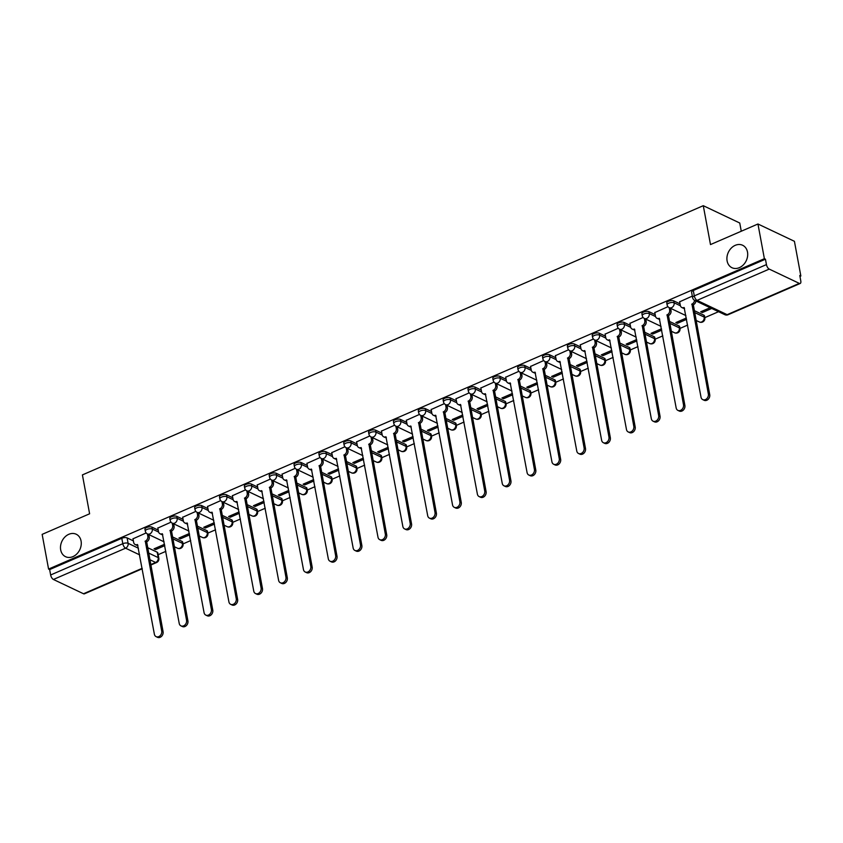 <?xml version="1.0" encoding="UTF-8"?>
<svg xmlns="http://www.w3.org/2000/svg" width="843" height="843" viewBox="0 0 843 843"><rect width="100%" height="100%" fill="white"/><g stroke="black" fill="none" stroke-linecap="round" stroke-linejoin="round"><path stroke-width="1.26" d="M81.076 541.037A12.434 9.884 115.4 0 1 76.892 553.872A12.434 9.884 115.4 0 1 65.543 556.686A12.434 9.884 115.4 0 1 60.685 549.878A12.434 9.884 115.4 0 1 64.869 537.044A12.434 9.884 115.4 0 1 76.207 534.23A12.434 9.884 115.4 0 1 81.076 541.037M747.499 252.078A12.434 9.884 115.4 0 1 743.315 264.913A12.434 9.884 115.4 0 1 731.977 267.726A12.434 9.884 115.4 0 1 727.109 260.919A12.434 9.884 115.4 0 1 731.292 248.074A12.434 9.884 115.4 0 1 742.641 245.271A12.434 9.884 115.4 0 1 747.499 252.078M158.221 530.11L151.961 527.138A3.888 1.581 169.5 0 0 146.65 527.507A3.888 1.581 169.5 0 0 144.954 529.225L145.312 531.143A3.888 1.581 -10.5 0 1 146.998 529.425A3.888 1.581 -10.5 0 1 152.309 529.056L158.61 532.049M183.068 519.341L176.809 516.369A3.888 1.581 169.5 0 0 171.498 516.738A3.888 1.581 169.5 0 0 169.801 518.456L170.16 520.373A3.888 1.581 -10.5 0 1 171.846 518.656A3.888 1.581 -10.5 0 1 177.156 518.287L183.458 521.269M207.915 508.571L201.656 505.589A3.888 1.581 169.5 0 0 196.345 505.958A3.888 1.581 169.5 0 0 194.649 507.676L195.007 509.594A3.888 1.581 -10.5 0 1 196.693 507.876A3.888 1.581 -10.5 0 1 202.004 507.507L208.305 510.5M232.773 497.791L226.504 494.82A3.888 1.581 169.5 0 0 221.193 495.189A3.888 1.581 169.5 0 0 219.496 496.906L219.854 498.824A3.888 1.581 -10.5 0 1 221.54 497.107A3.888 1.581 -10.5 0 1 226.851 496.738L233.153 499.72M257.621 487.022L251.351 484.04A3.888 1.581 169.5 0 0 246.04 484.409A3.888 1.581 169.5 0 0 244.344 486.126L244.702 488.044A3.888 1.581 -10.5 0 1 246.388 486.327A3.888 1.581 -10.5 0 1 251.699 485.958L258 488.951M282.468 476.242L276.198 473.271A3.888 1.581 169.5 0 0 270.888 473.64A3.888 1.581 169.5 0 0 269.191 475.357L269.549 477.275A3.888 1.581 -10.5 0 1 271.235 475.557A3.888 1.581 -10.5 0 1 276.546 475.189L282.848 478.171M307.316 465.473L301.046 462.491A3.888 1.581 169.5 0 0 295.735 462.87A3.888 1.581 169.5 0 0 294.038 464.588L294.397 466.506A3.888 1.581 -10.5 0 1 296.083 464.788A3.888 1.581 -10.5 0 1 301.394 464.409L307.695 467.401M332.163 454.693L325.893 451.722A3.888 1.581 169.5 0 0 320.582 452.09A3.888 1.581 169.5 0 0 318.886 453.808L319.244 455.726A3.888 1.581 -10.5 0 1 320.93 454.008A3.888 1.581 -10.5 0 1 326.241 453.639L332.542 456.632M357.01 443.924L350.741 440.942A3.888 1.581 169.5 0 0 345.43 441.321A3.888 1.581 169.5 0 0 343.733 443.039L344.092 444.956A3.888 1.581 -10.5 0 1 345.778 443.239A3.888 1.581 -10.5 0 1 351.099 442.86L357.39 445.852M381.858 433.144L375.588 430.172A3.888 1.581 169.5 0 0 370.277 430.541A3.888 1.581 169.5 0 0 368.581 432.259L368.939 434.177A3.888 1.581 -10.5 0 1 370.625 432.459A3.888 1.581 -10.5 0 1 375.946 432.09L382.237 435.083M406.705 422.375L400.436 419.403A3.888 1.581 169.5 0 0 395.125 419.772A3.888 1.581 169.5 0 0 393.428 421.489L393.786 423.407A3.888 1.581 -10.5 0 1 395.472 421.69A3.888 1.581 -10.5 0 1 400.794 421.321L407.085 424.303M431.553 411.605L425.283 408.623A3.888 1.581 169.5 0 0 419.972 408.992A3.888 1.581 169.5 0 0 418.276 410.71L418.634 412.627A3.888 1.581 -10.5 0 1 420.32 410.91A3.888 1.581 -10.5 0 1 425.641 410.541L431.932 413.534M456.4 400.825L450.13 397.854A3.888 1.581 169.5 0 0 444.819 398.223A3.888 1.581 169.5 0 0 443.123 399.94L443.481 401.858A3.888 1.581 -10.5 0 1 445.178 400.14A3.888 1.581 -10.5 0 1 450.489 399.772L456.78 402.754M481.248 390.056L474.978 387.074A3.888 1.581 169.5 0 0 469.667 387.443A3.888 1.581 169.5 0 0 467.97 389.16L468.329 391.078A3.888 1.581 -10.5 0 1 470.025 389.361A3.888 1.581 -10.5 0 1 475.336 388.992L481.627 391.984M506.095 379.276L499.825 376.305A3.888 1.581 169.5 0 0 494.514 376.673A3.888 1.581 169.5 0 0 492.818 378.391L493.176 380.309A3.888 1.581 -10.5 0 1 494.873 378.591A3.888 1.581 -10.5 0 1 500.184 378.222L506.474 381.205M530.942 368.507L524.673 365.525A3.888 1.581 169.5 0 0 519.362 365.904A3.888 1.581 169.5 0 0 517.665 367.622L518.024 369.54A3.888 1.581 -10.5 0 1 519.72 367.822A3.888 1.581 -10.5 0 1 525.031 367.443L531.322 370.435M555.79 357.727L549.52 354.755A3.888 1.581 169.5 0 0 544.209 355.124A3.888 1.581 169.5 0 0 542.513 356.842L542.871 358.76A3.888 1.581 -10.5 0 1 544.567 357.042A3.888 1.581 -10.5 0 1 549.878 356.673L556.169 359.666M580.637 346.958L574.368 343.976A3.888 1.581 169.5 0 0 569.057 344.355A3.888 1.581 169.5 0 0 567.36 346.073L567.718 347.99A3.888 1.581 -10.5 0 1 569.415 346.273A3.888 1.581 -10.5 0 1 574.726 345.893L581.017 348.886M605.485 336.178L599.215 333.206A3.888 1.581 169.5 0 0 593.904 333.575A3.888 1.581 169.5 0 0 592.207 335.293L592.566 337.211A3.888 1.581 -10.5 0 1 594.262 335.493A3.888 1.581 -10.5 0 1 599.573 335.124L605.864 338.117M630.332 325.409L624.062 322.437A3.888 1.581 169.5 0 0 618.751 322.806A3.888 1.581 169.5 0 0 617.055 324.523L617.413 326.441A3.888 1.581 -10.5 0 1 619.11 324.724A3.888 1.581 -10.5 0 1 624.421 324.355L630.712 327.337M655.18 314.639L648.91 311.657A3.888 1.581 169.5 0 0 643.599 312.026A3.888 1.581 169.5 0 0 641.902 313.744L642.261 315.661A3.888 1.581 -10.5 0 1 643.957 313.944A3.888 1.581 -10.5 0 1 649.268 313.575L655.559 316.568M680.027 303.859L673.757 300.888A3.888 1.581 169.5 0 0 668.446 301.257A3.888 1.581 169.5 0 0 666.75 302.974L667.108 304.892A3.888 1.581 -10.5 0 1 668.805 303.174A3.888 1.581 -10.5 0 1 674.115 302.806L680.406 305.788M158.168 554.673L165.86 551.343M174.353 547.655L175.386 547.202M183.015 543.904L190.708 540.563M199.201 536.886L200.234 536.433M207.863 533.124L215.555 529.794M224.048 526.106L225.081 525.653M232.71 522.354L240.403 519.014M248.896 515.336L249.928 514.883M257.558 511.575L265.25 508.245M273.743 504.557L274.776 504.114M282.405 500.805L290.097 497.465M298.591 493.787L299.623 493.334M307.252 490.025L314.945 486.696M323.438 483.007L324.471 482.565M332.1 479.256L339.792 475.916M348.285 472.238L349.318 471.785M356.947 468.487L364.64 465.146M373.133 461.458L374.166 461.016M381.795 457.707L389.487 454.377M397.98 450.689L399.013 450.236M406.642 446.938L414.334 443.597M422.828 439.92L423.86 439.466M431.49 436.158L439.182 432.828M447.675 429.14L448.708 428.697M456.337 425.388L464.029 422.048M472.523 418.37L473.566 417.917M481.184 414.608L488.877 411.279M497.37 407.591L498.413 407.148M506.032 403.839L513.724 400.499M522.217 396.821L523.261 396.368M530.879 393.07L538.572 389.729M547.065 386.041L548.108 385.599M555.727 382.29L563.419 378.95M571.912 375.272L572.955 374.819M580.574 371.521L588.266 368.18M596.76 364.503L597.803 364.05M605.422 360.741L613.114 357.411M621.607 353.723L622.65 353.27M630.269 349.971L637.961 346.631M646.455 342.953L647.498 342.5M655.116 339.192L662.809 335.862M671.302 332.174L672.345 331.731M679.964 328.422L687.656 325.082M696.149 321.404L697.193 320.951M704.811 317.642L718.542 311.699M799.954 276.399L800.85 276.009L799.786 275.503L800.787 280.909A3.888 1.739 66.6 0 1 800.207 283.459A3.888 1.739 66.6 0 1 799.312 283.385L769.227 269.096L697.066 300.382L727.151 314.671L799.312 283.385M741.271 231.224L739.743 223.005L703.283 205.692L710.491 244.575L757.952 223.996L764.38 258.696L48.578 569.067L42.15 534.367L89.611 513.787L82.414 474.904L703.283 205.692M757.952 223.996L794.422 241.309L800.85 276.009M142.246 568.751L84.405 593.83A3.888 1.739 -113.4 0 1 83.51 593.757L53.415 579.468A3.888 1.739 -113.4 0 1 50.643 574.979L49.642 569.573L121.792 538.287A3.888 1.581 -10.5 0 1 127.114 537.908L133.373 540.89M147.493 547.592L157.198 552.197L158.199 557.602A3.888 1.581 -10.5 0 1 158.832 558.277L157.831 552.871A3.888 1.581 169.5 0 0 157.198 552.197M49.642 569.573L48.578 569.067M765.444 259.191L693.294 290.487A3.888 1.581 169.5 0 0 691.597 292.194L692.598 297.6A3.888 1.581 -10.5 0 1 694.295 295.882L766.445 264.597L765.444 259.191L764.38 258.696M766.445 264.597A3.888 1.739 66.6 0 0 769.227 269.096M692.324 296.114L679.648 301.794M710.133 307.706L700.702 311.794L702.303 312.553L702.05 311.215M667.951 306.683L654.8 312.574M686.35 318.022L675.854 322.574L677.456 323.333L677.203 321.984M643.104 317.453L629.953 323.343M661.502 328.802L651.007 333.343L652.608 334.102L652.356 332.764M618.256 328.233L605.105 334.123M636.655 339.571L626.159 344.123L627.761 344.882L627.508 343.533M593.409 339.002L580.258 344.892M611.807 350.34L601.312 354.892L602.914 355.651L602.661 354.313M568.561 349.782L555.411 355.672M586.96 361.12L576.464 365.672L578.066 366.42L577.813 365.082M543.714 360.551L530.563 366.442M562.112 371.889L551.617 376.442L553.219 377.2L552.966 375.862M518.866 371.331L505.705 377.211M537.265 382.669L526.77 387.211L528.371 387.97L528.118 386.631M494.019 382.1L480.858 387.991M512.418 393.439L501.922 397.991L503.524 398.75L503.271 397.411M469.172 392.88L456.01 398.76M487.57 404.219L477.075 408.76L478.676 409.519L478.424 408.181M444.324 403.649L431.163 409.54M462.723 414.988L452.227 419.54L453.829 420.299L453.576 418.95M419.477 414.419L406.315 420.309M437.875 425.757L427.38 430.309L428.982 431.068L428.729 429.73M394.629 425.199L381.468 431.089M413.028 436.537L402.532 441.089L404.124 441.848L403.881 440.499M369.782 435.968L356.621 441.858M388.18 447.306L377.685 451.859L379.276 452.617L379.034 451.279M344.935 446.748L331.773 452.638M363.333 458.086L352.838 462.638L354.429 463.387L354.186 462.048M320.087 457.517L306.926 463.408M338.486 468.856L327.99 473.408L329.581 474.166L329.339 472.828M295.24 468.297L282.078 474.177M313.638 479.635L303.143 484.177L304.734 484.936L304.492 483.597M270.392 479.066L257.231 484.957M288.791 490.405L278.295 494.957L279.887 495.716L279.644 494.367M245.545 489.846L232.383 495.726M263.943 501.185L253.448 505.726L255.039 506.485L254.797 505.147M220.697 500.616L207.536 506.506M239.096 511.954L228.601 516.506L230.192 517.265L229.949 515.916M195.85 511.385L182.689 517.275M214.248 522.723L203.753 527.275L205.344 528.034L205.102 526.696M171.003 522.165L157.841 528.055M189.401 533.503L178.906 538.055L180.497 538.814L180.254 537.465M172.341 536.822L182.046 541.427L182.404 543.345A3.888 1.581 -10.5 0 1 183.036 544.02L182.678 542.091A3.888 1.581 169.5 0 0 182.046 541.427M197.188 526.043L206.893 530.647L207.252 532.565A3.888 1.581 -10.5 0 1 207.884 533.24L207.526 531.322A3.888 1.581 169.5 0 0 206.893 530.647M222.036 515.273L231.741 519.878L232.099 521.796A3.888 1.581 -10.5 0 1 232.731 522.47L232.373 520.553A3.888 1.581 169.5 0 0 231.741 519.878M246.883 504.493L256.588 509.098L256.946 511.016A3.888 1.581 -10.5 0 1 257.579 511.69L257.22 509.773A3.888 1.581 169.5 0 0 256.588 509.098M271.731 493.724L281.436 498.329L281.794 500.247A3.888 1.581 -10.5 0 1 282.426 500.921L282.068 499.003A3.888 1.581 169.5 0 0 281.436 498.329M296.578 482.944L306.283 487.549L306.641 489.467A3.888 1.581 -10.5 0 1 307.274 490.141L306.915 488.223A3.888 1.581 169.5 0 0 306.283 487.549M321.425 472.175L331.13 476.78L331.489 478.698A3.888 1.581 -10.5 0 1 332.121 479.372L331.763 477.454A3.888 1.581 169.5 0 0 331.13 476.78M346.273 461.395L355.978 466L356.336 467.918A3.888 1.581 -10.5 0 1 356.968 468.592L356.61 466.674A3.888 1.581 169.5 0 0 355.978 466M371.12 450.626L380.825 455.231L381.184 457.148A3.888 1.581 -10.5 0 1 381.816 457.823L381.457 455.905A3.888 1.581 169.5 0 0 380.825 455.231M395.968 439.856L405.673 444.461L406.031 446.379A3.888 1.581 -10.5 0 1 406.663 447.053L406.305 445.136A3.888 1.581 169.5 0 0 405.673 444.461M420.815 429.076L430.52 433.681L430.878 435.599A3.888 1.581 -10.5 0 1 431.511 436.274L431.152 434.356A3.888 1.581 169.5 0 0 430.52 433.681M445.673 418.307L455.368 422.912L455.726 424.83A3.888 1.581 -10.5 0 1 456.358 425.504L456 423.586A3.888 1.581 169.5 0 0 455.368 422.912M470.52 407.527L480.215 412.132L480.573 414.05A3.888 1.581 -10.5 0 1 481.205 414.724L480.847 412.807A3.888 1.581 169.5 0 0 480.215 412.132M495.368 396.758L505.062 401.363L505.421 403.281A3.888 1.581 -10.5 0 1 506.053 403.955L505.695 402.037A3.888 1.581 169.5 0 0 505.062 401.363M520.215 385.978L529.91 390.583L530.268 392.501A3.888 1.581 -10.5 0 1 530.9 393.175L530.542 391.257A3.888 1.581 169.5 0 0 529.91 390.583M545.063 375.209L554.757 379.814L555.115 381.731A3.888 1.581 -10.5 0 1 555.748 382.406L555.389 380.488A3.888 1.581 169.5 0 0 554.757 379.814M569.91 364.429L579.605 369.044L579.963 370.962A3.888 1.581 -10.5 0 1 580.595 371.626L580.237 369.708A3.888 1.581 169.5 0 0 579.605 369.044M594.758 353.66L604.452 358.264L604.81 360.182A3.888 1.581 -10.5 0 1 605.443 360.857L605.084 358.939A3.888 1.581 169.5 0 0 604.452 358.264M619.605 342.89L629.3 347.495L629.658 349.413A3.888 1.581 -10.5 0 1 630.29 350.087L629.932 348.17A3.888 1.581 169.5 0 0 629.3 347.495M644.452 332.11L654.147 336.715L654.505 338.633A3.888 1.581 -10.5 0 1 655.137 339.308L654.779 337.39A3.888 1.581 169.5 0 0 654.147 336.715M669.3 321.341L678.994 325.946L679.353 327.864A3.888 1.581 -10.5 0 1 679.985 328.538L679.627 326.62A3.888 1.581 169.5 0 0 678.994 325.946M694.147 310.561L703.842 315.166L704.2 317.084A3.888 1.581 -10.5 0 1 704.832 317.758L704.474 315.84A3.888 1.581 169.5 0 0 703.842 315.166M146.155 532.934L132.994 538.825M164.554 544.272L154.058 548.825L155.649 549.583L155.407 548.245M155.649 549.583L164.796 545.621M180.497 538.814L189.643 534.841M205.344 528.034L214.491 524.072M230.192 517.265L239.338 513.292M255.039 506.485L264.186 502.523M279.887 495.716L289.033 491.743M304.734 484.936L313.881 480.974M329.581 474.166L338.728 470.204M354.429 463.387L363.575 459.424M379.276 452.617L388.423 448.655M404.124 441.848L413.27 437.875M428.982 431.068L438.118 427.106M453.829 420.299L462.965 416.326M478.676 409.519L487.823 405.557M503.524 398.75L512.67 394.777M528.371 387.97L537.518 384.008M553.219 377.2L562.365 373.238M578.066 366.42L587.213 362.458M602.914 355.651L612.06 351.689M627.761 344.882L636.908 340.909M652.608 334.102L661.755 330.14M677.456 323.333L686.602 319.36M702.303 312.553L711.734 308.464M679.616 301.625L680.312 305.377A3.888 3.087 -64.6 0 0 681.829 307.505A3.888 3.087 -64.6 0 0 684.137 307.484L701.018 397.179A4.468 3.551 -64.6 0 0 702.767 399.624A4.468 3.551 -64.6 0 0 706.845 398.613A4.468 3.551 -64.6 0 0 708.352 393.997L691.945 304.102A3.888 3.087 -64.6 0 0 694.537 300.287M695.918 300.962A3.888 3.087 115.4 0 1 693.325 304.755L709.732 394.65A4.468 3.551 115.4 0 1 708.225 399.266A4.468 3.551 115.4 0 1 704.147 400.277L702.767 399.624M684.569 308.39A3.888 3.087 115.4 0 1 683.209 308.159L681.829 307.505M691.703 304.207L693.083 304.86M654.769 312.405L655.464 316.157A3.888 3.087 -64.6 0 0 656.982 318.285A3.888 3.087 -64.6 0 0 659.289 318.264L676.17 407.949A4.468 3.551 -64.6 0 0 677.92 410.393A4.468 3.551 -64.6 0 0 681.998 409.382A4.468 3.551 -64.6 0 0 683.504 404.766L667.098 314.871A3.888 3.087 -64.6 0 0 669.637 310.003L671.017 310.667A3.888 3.087 115.4 0 1 668.478 315.535L684.885 405.43A4.468 3.551 115.4 0 1 683.378 410.046A4.468 3.551 115.4 0 1 679.3 411.047L677.92 410.393M670.585 308.317L671.017 310.667M659.721 319.17A3.888 3.087 115.4 0 1 658.362 318.939L656.982 318.285M669.205 307.663L669.637 310.003M666.855 314.976L668.236 315.64M629.921 323.175L630.617 326.926A3.888 3.087 -64.6 0 0 632.134 329.055A3.888 3.087 -64.6 0 0 634.442 329.033L651.323 418.718A4.468 3.551 -64.6 0 0 653.072 421.173A4.468 3.551 -64.6 0 0 657.15 420.162A4.468 3.551 -64.6 0 0 658.657 415.546L642.25 325.651A3.888 3.087 -64.6 0 0 644.79 320.783L646.17 321.436A3.888 3.087 115.4 0 1 643.63 326.304L660.037 416.2A4.468 3.551 115.4 0 1 658.531 420.815A4.468 3.551 115.4 0 1 654.453 421.827L653.072 421.173M645.738 319.097L646.17 321.436M634.874 329.94A3.888 3.087 115.4 0 1 633.514 329.708L632.134 329.055M644.358 318.433L644.79 320.783M642.008 325.756L643.388 326.41M605.074 333.954L605.769 337.706A3.888 3.087 -64.6 0 0 607.287 339.834A3.888 3.087 -64.6 0 0 609.594 339.803L626.475 429.498A4.468 3.551 -64.6 0 0 628.225 431.943A4.468 3.551 -64.6 0 0 632.303 430.931A4.468 3.551 -64.6 0 0 633.81 426.316L617.403 336.42A3.888 3.087 -64.6 0 0 619.942 331.552L621.323 332.216A3.888 3.087 115.4 0 1 618.783 337.084L635.19 426.979A4.468 3.551 115.4 0 1 633.683 431.584A4.468 3.551 115.4 0 1 629.605 432.596L628.225 431.943M620.891 329.866L621.323 332.216M610.026 340.72A3.888 3.087 115.4 0 1 608.667 340.488L607.287 339.834M619.51 329.213L619.942 331.552M617.16 336.526L618.541 337.179M580.226 344.724L580.922 348.475A3.888 3.087 -64.6 0 0 582.439 350.604A3.888 3.087 -64.6 0 0 584.747 350.583L601.628 440.267A4.468 3.551 -64.6 0 0 603.377 442.712A4.468 3.551 -64.6 0 0 607.455 441.711A4.468 3.551 -64.6 0 0 608.962 437.096L592.555 347.2A3.888 3.087 -64.6 0 0 595.095 342.332L596.475 342.985A3.888 3.087 115.4 0 1 593.936 347.853L610.343 437.749A4.468 3.551 115.4 0 1 608.836 442.364A4.468 3.551 115.4 0 1 604.758 443.376L603.377 442.712M596.043 340.646L596.475 342.985M585.179 351.489A3.888 3.087 115.4 0 1 583.82 351.257L582.439 350.604M594.663 339.982L595.095 342.332M592.313 347.305L593.693 347.959M555.379 355.504L556.074 359.255A3.888 3.087 -64.6 0 0 557.592 361.373A3.888 3.087 -64.6 0 0 559.9 361.352L576.781 451.047A4.468 3.551 -64.6 0 0 578.53 453.492A4.468 3.551 -64.6 0 0 582.608 452.48A4.468 3.551 -64.6 0 0 584.104 447.865L567.708 357.969A3.888 3.087 -64.6 0 0 570.247 353.101L571.628 353.754A3.888 3.087 115.4 0 1 569.088 358.623L585.495 448.529A4.468 3.551 115.4 0 1 583.988 453.134A4.468 3.551 115.4 0 1 579.91 454.145L578.53 453.492M571.196 351.415L571.628 353.754M560.332 362.258A3.888 3.087 115.4 0 1 558.972 362.037L557.592 361.373M569.815 350.762L570.247 353.101M567.465 358.075L568.846 358.728M530.532 366.273L531.227 370.024A3.888 3.087 -64.6 0 0 532.744 372.153A3.888 3.087 -64.6 0 0 535.052 372.132L551.933 461.816A4.468 3.551 -64.6 0 0 553.682 464.261A4.468 3.551 -64.6 0 0 557.76 463.26A4.468 3.551 -64.6 0 0 559.257 458.645L542.86 368.749A3.888 3.087 -64.6 0 0 545.4 363.881L546.78 364.534A3.888 3.087 115.4 0 1 544.241 369.403L560.648 459.298A4.468 3.551 115.4 0 1 559.141 463.913A4.468 3.551 115.4 0 1 555.063 464.925L553.682 464.261M546.348 362.195L546.78 364.534M535.484 373.038A3.888 3.087 115.4 0 1 534.125 372.806L532.744 372.153M544.968 361.531L545.4 363.881M542.618 368.844L543.998 369.508M505.684 377.042L506.369 380.794A3.888 3.087 -64.6 0 0 507.897 382.922A3.888 3.087 -64.6 0 0 510.205 382.901L527.086 472.596A4.468 3.551 -64.6 0 0 528.835 475.041A4.468 3.551 -64.6 0 0 532.913 474.029A4.468 3.551 -64.6 0 0 534.409 469.414L518.013 379.519A3.888 3.087 -64.6 0 0 520.553 374.65L521.933 375.304A3.888 3.087 115.4 0 1 519.393 380.172L535.8 470.067A4.468 3.551 115.4 0 1 534.293 474.683A4.468 3.551 115.4 0 1 530.215 475.694L528.835 475.041M521.501 372.964L521.933 375.304M510.637 383.807A3.888 3.087 115.4 0 1 509.277 383.586L507.897 382.922M520.12 372.311L520.553 374.65M517.771 379.624L519.151 380.277M480.826 387.822L481.522 391.574A3.888 3.087 -64.6 0 0 483.05 393.702A3.888 3.087 -64.6 0 0 485.357 393.681L502.238 483.366A4.468 3.551 -64.6 0 0 503.988 485.81A4.468 3.551 -64.6 0 0 508.066 484.799A4.468 3.551 -64.6 0 0 509.562 480.194L493.166 390.298A3.888 3.087 -64.6 0 0 495.705 385.43L497.085 386.083A3.888 3.087 115.4 0 1 494.546 390.952L510.953 480.847A4.468 3.551 115.4 0 1 509.446 485.463A4.468 3.551 115.4 0 1 505.368 486.474L503.988 485.81M496.653 383.734L497.085 386.083M485.789 394.587A3.888 3.087 115.4 0 1 484.43 394.355L483.05 393.702M495.273 383.08L495.705 385.43M492.923 390.393L494.304 391.057M455.979 398.591L456.674 402.343A3.888 3.087 -64.6 0 0 458.202 404.471A3.888 3.087 -64.6 0 0 460.51 404.45L477.391 494.135A4.468 3.551 -64.6 0 0 479.14 496.59A4.468 3.551 -64.6 0 0 483.218 495.579A4.468 3.551 -64.6 0 0 484.714 490.963L468.318 401.068A3.888 3.087 -64.6 0 0 470.858 396.199L472.238 396.853A3.888 3.087 115.4 0 1 469.699 401.721L486.105 491.617A4.468 3.551 115.4 0 1 484.599 496.232A4.468 3.551 115.4 0 1 480.521 497.244L479.14 496.59M471.806 394.513L472.238 396.853M460.942 405.357A3.888 3.087 115.4 0 1 459.583 405.125L458.202 404.471M470.415 393.85L470.858 396.199M468.076 401.173L469.456 401.826M431.131 409.371L431.827 413.123A3.888 3.087 -64.6 0 0 433.355 415.251A3.888 3.087 -64.6 0 0 435.662 415.23L452.543 504.915A4.468 3.551 -64.6 0 0 454.293 507.36A4.468 3.551 -64.6 0 0 458.371 506.348A4.468 3.551 -64.6 0 0 459.867 501.733L443.471 411.837A3.888 3.087 -64.6 0 0 446.01 406.969L447.391 407.633A3.888 3.087 115.4 0 1 444.851 412.501L461.258 502.396A4.468 3.551 115.4 0 1 459.751 507.012A4.468 3.551 115.4 0 1 455.673 508.013L454.293 507.36M446.959 405.283L447.391 407.633M436.094 416.136A3.888 3.087 115.4 0 1 434.735 415.905L433.355 415.251M445.568 404.629L446.01 406.969M443.228 411.942L444.609 412.606M406.284 420.141L406.979 423.892A3.888 3.087 -64.6 0 0 408.507 426.021A3.888 3.087 -64.6 0 0 410.815 426L427.696 515.684A4.468 3.551 -64.6 0 0 429.445 518.139A4.468 3.551 -64.6 0 0 433.523 517.128A4.468 3.551 -64.6 0 0 435.02 512.512L418.623 422.617A3.888 3.087 -64.6 0 0 421.163 417.749L422.543 418.402A3.888 3.087 115.4 0 1 420.004 423.27L436.4 513.166A4.468 3.551 115.4 0 1 434.904 517.781A4.468 3.551 115.4 0 1 430.826 518.793L429.445 518.139M422.111 416.063L422.543 418.402M411.236 426.906A3.888 3.087 115.4 0 1 409.888 426.674L408.507 426.021M420.72 415.399L421.163 417.749M418.381 422.722L419.761 423.376M381.436 430.921L382.132 434.672A3.888 3.087 -64.6 0 0 383.66 436.8A3.888 3.087 -64.6 0 0 385.968 436.769L402.849 526.464A4.468 3.551 -64.6 0 0 404.598 528.909A4.468 3.551 -64.6 0 0 408.676 527.897A4.468 3.551 -64.6 0 0 410.172 523.282L393.776 433.386A3.888 3.087 -64.6 0 0 396.315 428.518L397.696 429.182A3.888 3.087 115.4 0 1 395.156 434.05L411.553 523.946A4.468 3.551 115.4 0 1 410.056 528.55A4.468 3.551 115.4 0 1 405.978 529.562L404.598 528.909M397.264 426.832L397.696 429.182M386.389 437.686A3.888 3.087 115.4 0 1 385.04 437.454L383.66 436.8M395.873 426.179L396.315 428.518M393.533 433.492L394.914 434.145M356.589 441.69L357.284 445.441A3.888 3.087 -64.6 0 0 358.812 447.57A3.888 3.087 -64.6 0 0 361.12 447.549L378.001 537.233A4.468 3.551 -64.6 0 0 379.75 539.678A4.468 3.551 -64.6 0 0 383.828 538.677A4.468 3.551 -64.6 0 0 385.325 534.062L368.928 444.166A3.888 3.087 -64.6 0 0 371.468 439.298L372.848 439.951A3.888 3.087 115.4 0 1 370.309 444.819L386.705 534.715A4.468 3.551 115.4 0 1 385.209 539.33A4.468 3.551 115.4 0 1 381.131 540.342L379.75 539.678M372.416 437.612L372.848 439.951M361.542 448.455A3.888 3.087 115.4 0 1 360.193 448.223L358.812 447.57M371.025 436.948L371.468 439.298M368.686 444.272L370.066 444.925M331.742 452.47L332.437 456.221A3.888 3.087 -64.6 0 0 333.965 458.339A3.888 3.087 -64.6 0 0 336.273 458.318L353.154 548.013A4.468 3.551 -64.6 0 0 354.903 550.458A4.468 3.551 -64.6 0 0 358.981 549.446A4.468 3.551 -64.6 0 0 360.477 544.831L344.081 454.935A3.888 3.087 -64.6 0 0 346.621 450.067L348.001 450.72A3.888 3.087 115.4 0 1 345.461 455.589L361.858 545.484A4.468 3.551 115.4 0 1 360.361 550.1A4.468 3.551 115.4 0 1 356.283 551.111L354.903 550.458M347.569 448.381L348.001 450.72M336.694 459.224A3.888 3.087 115.4 0 1 335.345 459.003L333.965 458.339M346.178 447.728L346.621 450.067M343.839 455.041L345.219 455.694M306.894 463.239L307.59 466.99A3.888 3.087 -64.6 0 0 309.118 469.119A3.888 3.087 -64.6 0 0 311.425 469.098L328.306 558.783A4.468 3.551 -64.6 0 0 330.056 561.227A4.468 3.551 -64.6 0 0 334.134 560.226A4.468 3.551 -64.6 0 0 335.63 555.611L319.234 465.715A3.888 3.087 -64.6 0 0 321.773 460.847L323.154 461.5A3.888 3.087 115.4 0 1 320.614 466.369L337.01 556.264A4.468 3.551 115.4 0 1 335.514 560.88A4.468 3.551 115.4 0 1 331.436 561.891L330.056 561.227M322.721 459.15L323.154 461.5M311.847 470.004A3.888 3.087 115.4 0 1 310.498 469.772L309.118 469.119M321.331 458.497L321.773 460.847M318.991 465.81L320.372 466.474M282.047 474.008L282.742 477.76A3.888 3.087 -64.6 0 0 284.27 479.888A3.888 3.087 -64.6 0 0 286.578 479.867L303.459 569.562A4.468 3.551 -64.6 0 0 305.208 572.007A4.468 3.551 -64.6 0 0 309.286 570.996A4.468 3.551 -64.6 0 0 310.782 566.38L294.386 476.485A3.888 3.087 -64.6 0 0 296.926 471.616L298.306 472.27A3.888 3.087 115.4 0 1 295.767 477.138L312.163 567.033A4.468 3.551 115.4 0 1 310.667 571.649A4.468 3.551 115.4 0 1 306.589 572.66L305.208 572.007M297.874 469.93L298.306 472.27M286.999 480.773A3.888 3.087 115.4 0 1 285.651 480.552L284.27 479.888M296.483 469.277L296.926 471.616M294.144 476.59L295.524 477.243M257.199 484.788L257.895 488.54A3.888 3.087 -64.6 0 0 259.412 490.668A3.888 3.087 -64.6 0 0 261.73 490.647L278.611 580.332A4.468 3.551 -64.6 0 0 280.361 582.776A4.468 3.551 -64.6 0 0 284.439 581.765A4.468 3.551 -64.6 0 0 285.935 577.16L269.539 487.265A3.888 3.087 -64.6 0 0 272.078 482.396L273.459 483.05A3.888 3.087 115.4 0 1 270.919 487.918L287.315 577.813A4.468 3.551 115.4 0 1 285.819 582.429A4.468 3.551 115.4 0 1 281.741 583.43L280.361 582.776M273.016 480.7L273.459 483.05M262.152 491.553A3.888 3.087 115.4 0 1 260.803 491.321L259.412 490.668M271.636 480.046L272.078 482.396M269.296 487.359L270.677 488.023M232.352 495.558L233.047 499.309A3.888 3.087 -64.6 0 0 234.565 501.437A3.888 3.087 -64.6 0 0 236.883 501.416L253.764 591.101A4.468 3.551 -64.6 0 0 255.513 593.556A4.468 3.551 -64.6 0 0 259.591 592.545A4.468 3.551 -64.6 0 0 261.088 587.929L244.691 498.034A3.888 3.087 -64.6 0 0 247.231 493.166L248.611 493.819A3.888 3.087 115.4 0 1 246.072 498.687L262.468 588.583A4.468 3.551 115.4 0 1 260.972 593.198A4.468 3.551 115.4 0 1 256.894 594.21L255.513 593.556M248.169 491.48L248.611 493.819M237.304 502.323A3.888 3.087 115.4 0 1 235.956 502.091L234.565 501.437M246.788 490.816L247.231 493.166M244.449 498.139L245.829 498.793M207.504 506.337L208.2 510.089A3.888 3.087 -64.6 0 0 209.717 512.217A3.888 3.087 -64.6 0 0 212.036 512.196L228.917 601.881A4.468 3.551 -64.6 0 0 230.666 604.326A4.468 3.551 -64.6 0 0 234.744 603.314A4.468 3.551 -64.6 0 0 236.24 598.699L219.844 508.803A3.888 3.087 -64.6 0 0 222.383 503.935L223.764 504.599A3.888 3.087 115.4 0 1 221.224 509.467L237.621 599.362A4.468 3.551 115.4 0 1 236.124 603.978A4.468 3.551 115.4 0 1 232.046 604.979L230.666 604.326M223.321 502.249L223.764 504.599M212.457 513.102A3.888 3.087 115.4 0 1 211.108 512.871L209.717 512.217M221.941 501.596L222.383 503.935M219.601 508.909L220.982 509.572M182.657 517.107L183.352 520.858A3.888 3.087 -64.6 0 0 184.87 522.987A3.888 3.087 -64.6 0 0 187.188 522.966L204.069 612.65A4.468 3.551 -64.6 0 0 205.818 615.105A4.468 3.551 -64.6 0 0 209.896 614.094A4.468 3.551 -64.6 0 0 211.393 609.478L194.996 519.583A3.888 3.087 -64.6 0 0 197.525 514.715L198.916 515.368A3.888 3.087 115.4 0 1 196.377 520.236L212.773 610.132A4.468 3.551 115.4 0 1 211.277 614.747A4.468 3.551 115.4 0 1 207.199 615.759L205.818 615.105M198.474 513.029L198.916 515.368M187.61 523.872A3.888 3.087 115.4 0 1 186.261 523.64L184.87 522.987M197.093 512.365L197.525 514.715M194.754 519.688L196.134 520.342M157.81 527.887L158.505 531.638A3.888 3.087 -64.6 0 0 160.022 533.756A3.888 3.087 -64.6 0 0 162.341 533.735L179.222 623.43A4.468 3.551 -64.6 0 0 180.971 625.875A4.468 3.551 -64.6 0 0 185.049 624.863A4.468 3.551 -64.6 0 0 186.545 620.248L170.138 530.352A3.888 3.087 -64.6 0 0 172.678 525.484L174.069 526.148A3.888 3.087 115.4 0 1 171.529 531.016L187.926 620.912A4.468 3.551 115.4 0 1 186.429 625.517A4.468 3.551 115.4 0 1 182.351 626.528L180.971 625.875M173.626 523.798L174.069 526.148M162.762 534.652A3.888 3.087 115.4 0 1 161.413 534.42L160.022 533.756M172.246 523.145L172.678 525.484M169.907 530.458L171.287 531.111M132.962 538.656L133.658 542.407A3.888 3.087 -64.6 0 0 135.175 544.536A3.888 3.087 -64.6 0 0 137.493 544.515L154.374 634.199A4.468 3.551 -64.6 0 0 156.124 636.644A4.468 3.551 -64.6 0 0 160.202 635.643A4.468 3.551 -64.6 0 0 161.698 631.028L145.291 541.132A3.888 3.087 -64.6 0 0 147.831 536.264L149.222 536.917A3.888 3.087 115.4 0 1 146.682 541.786L163.078 631.681A4.468 3.551 115.4 0 1 161.582 636.296A4.468 3.551 115.4 0 1 157.504 637.308L156.124 636.644M148.779 534.578L149.222 536.917M137.915 545.421A3.888 3.087 115.4 0 1 136.566 545.189L135.175 544.536M147.399 533.914L147.831 536.264M145.059 541.238L146.44 541.891M151.961 527.138L152.309 529.056A3.888 3.087 115.4 0 1 149.769 533.925A3.888 3.087 -64.6 0 1 147.462 533.946L164.1 541.849M176.809 516.369L177.156 518.287A3.888 3.087 115.4 0 1 174.617 523.155A3.888 3.087 -64.6 0 1 172.309 523.176L188.948 531.069M201.656 505.589L202.004 507.507A3.888 3.087 115.4 0 1 199.464 512.375A3.888 3.087 -64.6 0 1 197.157 512.396L213.795 520.3M226.504 494.82L226.851 496.738A3.888 3.087 115.4 0 1 224.312 501.606A3.888 3.087 -64.6 0 1 222.004 501.627L238.643 509.52M251.351 484.04L251.699 485.958A3.888 3.087 115.4 0 1 249.159 490.826A3.888 3.087 -64.6 0 1 246.851 490.847L263.49 498.75M276.198 473.271L276.546 475.189A3.888 3.087 115.4 0 1 274.007 480.057A3.888 3.087 -64.6 0 1 271.699 480.078L288.338 487.971M301.046 462.491L301.394 464.409A3.888 3.087 115.4 0 1 298.854 469.277A3.888 3.087 -64.6 0 1 296.546 469.298L313.185 477.201M325.893 451.722L326.241 453.639A3.888 3.087 115.4 0 1 323.712 458.508A3.888 3.087 -64.6 0 1 321.394 458.529L338.032 466.432M350.741 440.942L351.099 442.86A3.888 3.087 115.4 0 1 348.559 447.728A3.888 3.087 -64.6 0 1 346.241 447.749L362.88 455.652M375.588 430.172L375.946 432.09A3.888 3.087 115.4 0 1 373.407 436.959A3.888 3.087 -64.6 0 1 371.089 436.98L387.727 444.883M400.436 419.403L400.794 421.321A3.888 3.087 115.4 0 1 398.254 426.189A3.888 3.087 -64.6 0 1 395.936 426.21L412.575 434.103M425.283 408.623L425.641 410.541A3.888 3.087 115.4 0 1 423.102 415.409A3.888 3.087 -64.6 0 1 420.783 415.43L437.422 423.334M450.13 397.854L450.489 399.772A3.888 3.087 115.4 0 1 447.949 404.64A3.888 3.087 -64.6 0 1 445.631 404.661L462.27 412.554M474.978 387.074L475.336 388.992A3.888 3.087 115.4 0 1 472.797 393.86A3.888 3.087 -64.6 0 1 470.478 393.881L487.117 401.784M499.825 376.305L500.184 378.222A3.888 3.087 115.4 0 1 497.644 383.091A3.888 3.087 -64.6 0 1 495.326 383.112L511.964 391.015M524.673 365.525L525.031 367.443A3.888 3.087 115.4 0 1 522.491 372.311A3.888 3.087 -64.6 0 1 520.173 372.332L536.812 380.235M549.52 354.755L549.878 356.673A3.888 3.087 115.4 0 1 547.339 361.542A3.888 3.087 -64.6 0 1 545.021 361.563L561.659 369.466M574.368 343.976L574.726 345.893A3.888 3.087 115.4 0 1 572.186 350.762A3.888 3.087 -64.6 0 1 569.868 350.793L586.507 358.686M599.215 333.206L599.573 335.124A3.888 3.087 115.4 0 1 597.034 339.992A3.888 3.087 -64.6 0 1 594.715 340.014L611.354 347.917M624.062 322.437L624.421 324.355A3.888 3.087 115.4 0 1 621.881 329.223A3.888 3.087 -64.6 0 1 619.563 329.244L636.202 337.137M648.91 311.657L649.268 313.575A3.888 3.087 115.4 0 1 646.729 318.443A3.888 3.087 -64.6 0 1 644.41 318.464L661.049 326.367M673.757 300.888L674.115 302.806A3.888 3.087 115.4 0 1 671.576 307.674A3.888 3.087 -64.6 0 1 669.258 307.695L685.896 315.588M127.114 537.908L128.115 543.313L138.431 548.224M148.494 552.997L158.199 557.602A3.888 3.087 -64.6 0 1 155.66 562.471L149.727 559.657M139.675 554.884L125.575 548.182L53.415 579.468M83.51 593.757L142.161 568.319M150.655 564.641L155.66 562.471A3.888 1.739 66.6 0 0 156.556 562.544A3.888 3.888 0 0 0 158.832 558.277M172.699 538.74L182.404 543.345A3.888 3.087 -64.6 0 1 179.865 548.213A3.888 3.087 -64.6 0 1 177.546 548.235A3.888 3.888 0 0 0 183.036 544.02M197.547 527.96L207.252 532.565A3.888 3.087 -64.6 0 1 204.712 537.434A3.888 3.087 -64.6 0 1 202.394 537.455A3.888 3.888 0 0 0 207.884 533.24M222.394 517.191L232.099 521.796A3.888 3.087 -64.6 0 1 229.559 526.664A3.888 3.087 -64.6 0 1 227.241 526.685A3.888 3.888 0 0 0 232.731 522.47M247.241 506.411L256.946 511.016A3.888 3.087 -64.6 0 1 254.407 515.884A3.888 3.087 -64.6 0 1 252.089 515.905A3.888 3.888 0 0 0 257.579 511.69M272.089 495.642L281.794 500.247A3.888 3.087 -64.6 0 1 279.254 505.115A3.888 3.087 -64.6 0 1 276.936 505.136A3.888 3.888 0 0 0 282.426 500.921M296.936 484.862L306.641 489.467A3.888 3.087 -64.6 0 1 304.102 494.335A3.888 3.087 -64.6 0 1 301.783 494.356A3.888 3.888 0 0 0 307.274 490.141M321.784 474.093L331.489 478.698A3.888 3.087 -64.6 0 1 328.949 483.566A3.888 3.087 -64.6 0 1 326.631 483.587A3.888 3.888 0 0 0 332.121 479.372M346.631 463.313L356.336 467.918A3.888 3.087 -64.6 0 1 353.797 472.786A3.888 3.087 -64.6 0 1 351.478 472.818A3.888 3.888 0 0 0 356.968 468.592M371.478 452.543L381.184 457.148A3.888 3.087 -64.6 0 1 378.644 462.017A3.888 3.087 -64.6 0 1 376.326 462.038A3.888 3.888 0 0 0 381.816 457.823M396.326 441.774L406.031 446.379A3.888 3.087 -64.6 0 1 403.491 451.247A3.888 3.087 -64.6 0 1 401.173 451.268A3.888 3.888 0 0 0 406.663 447.053M421.173 430.994L430.878 435.599A3.888 3.087 -64.6 0 1 428.339 440.467A3.888 3.087 -64.6 0 1 426.021 440.489A3.888 3.888 0 0 0 431.511 436.274M446.021 420.225L455.726 424.83A3.888 3.087 -64.6 0 1 453.186 429.698A3.888 3.087 -64.6 0 1 450.868 429.719A3.888 3.888 0 0 0 456.358 425.504M470.868 409.445L480.573 414.05A3.888 3.087 -64.6 0 1 478.034 418.918A3.888 3.087 -64.6 0 1 475.715 418.939A3.888 3.888 0 0 0 481.205 414.724M495.716 398.676L505.421 403.281A3.888 3.087 -64.6 0 1 502.881 408.149A3.888 3.087 -64.6 0 1 500.563 408.17A3.888 3.888 0 0 0 506.053 403.955M520.563 387.896L530.268 392.501A3.888 3.087 -64.6 0 1 527.729 397.369A3.888 3.087 -64.6 0 1 525.41 397.39A3.888 3.888 0 0 0 530.9 393.175M545.41 377.127L555.115 381.731A3.888 3.087 -64.6 0 1 552.576 386.6A3.888 3.087 -64.6 0 1 550.258 386.621A3.888 3.888 0 0 0 555.748 382.406M570.258 366.347L579.963 370.962A3.888 3.087 -64.6 0 1 577.423 375.83A3.888 3.087 -64.6 0 1 575.105 375.852A3.888 3.888 0 0 0 580.595 371.626M595.105 355.577L604.81 360.182A3.888 3.087 -64.6 0 1 602.271 365.051A3.888 3.087 -64.6 0 1 599.963 365.072A3.888 3.888 0 0 0 605.443 360.857M619.953 344.808L629.658 349.413A3.888 3.087 -64.6 0 1 627.118 354.281A3.888 3.087 -64.6 0 1 624.811 354.302A3.888 3.888 0 0 0 630.29 350.087M644.8 334.028L654.505 338.633A3.888 3.087 -64.6 0 1 651.966 343.501A3.888 3.087 -64.6 0 1 649.658 343.522A3.888 3.888 0 0 0 655.137 339.308M669.648 323.259L679.353 327.864A3.888 3.087 -64.6 0 1 676.813 332.732A3.888 3.087 -64.6 0 1 674.505 332.753A3.888 3.888 0 0 0 679.985 328.538M694.495 312.479L704.2 317.084A3.888 3.087 -64.6 0 1 701.661 321.952A3.888 3.087 -64.6 0 1 699.353 321.973A3.888 3.888 0 0 0 704.832 317.758M693.294 290.487L694.295 295.882A3.888 1.739 -113.4 0 0 697.066 300.382A3.888 3.087 115.4 0 1 694.758 300.403L724.843 314.692A3.888 3.888 0 0 0 728.057 314.745L800.207 283.459M121.792 538.287L122.804 543.693A3.888 1.581 -10.5 0 1 128.115 543.313A3.888 3.087 -64.6 0 1 125.575 548.182A3.888 1.739 -113.4 0 1 122.804 543.693L50.643 574.979M728.057 314.745A3.888 1.739 66.6 0 1 727.151 314.671A3.888 3.087 115.4 0 1 724.843 314.692M691.945 304.102L693.325 304.755M708.352 393.997L709.732 394.65M667.098 314.871L668.478 315.535M683.504 404.766L684.885 405.43M642.25 325.651L643.63 326.304M658.657 415.546L660.037 416.2M617.403 336.42L618.783 337.084M633.81 426.316L635.19 426.979M592.555 347.2L593.936 347.853M608.962 437.096L610.343 437.749M567.708 357.969L569.088 358.623M584.104 447.865L585.495 448.529M542.86 368.749L544.241 369.403M559.257 458.645L560.648 459.298M518.013 379.519L519.393 380.172M534.409 469.414L535.8 470.067M493.166 390.298L494.546 390.952M509.562 480.194L510.953 480.847M468.318 401.068L469.699 401.721M484.714 490.963L486.105 491.617M443.471 411.837L444.851 412.501M459.867 501.733L461.258 502.396M418.623 422.617L420.004 423.27M435.02 512.512L436.4 513.166M393.776 433.386L395.156 434.05M410.172 523.282L411.553 523.946M368.928 444.166L370.309 444.819M385.325 534.062L386.705 534.715M344.081 454.935L345.461 455.589M360.477 544.831L361.858 545.484M319.234 465.715L320.614 466.369M335.63 555.611L337.01 556.264M294.386 476.485L295.767 477.138M310.782 566.38L312.163 567.033M269.539 487.265L270.919 487.918M285.935 577.16L287.315 577.813M244.691 498.034L246.072 498.687M261.088 587.929L262.468 588.583M219.844 508.803L221.224 509.467M236.24 598.699L237.621 599.362M194.996 519.583L196.377 520.236M211.393 609.478L212.773 610.132M170.138 530.352L171.529 531.016M186.545 620.248L187.926 620.912M145.291 541.132L146.682 541.786M161.698 631.028L163.078 631.681M699.353 321.973L695.96 320.372M667.108 304.892A3.888 3.888 0 0 0 669.258 307.695M674.505 332.753L671.112 331.141M642.261 315.661A3.888 3.888 0 0 0 644.41 318.464M649.658 343.522L646.265 341.921M617.413 326.441A3.888 3.888 0 0 0 619.563 329.244M624.811 354.302L621.417 352.69M592.566 337.211A3.888 3.888 0 0 0 594.715 340.014M599.963 365.072L596.57 363.47M567.718 347.99A3.888 3.888 0 0 0 569.868 350.793M575.105 375.852L571.723 374.239M542.871 358.76A3.888 3.888 0 0 0 545.021 361.563M550.258 386.621L546.875 385.009M518.024 369.54A3.888 3.888 0 0 0 520.173 372.332M525.41 397.39L522.028 395.788M493.176 380.309A3.888 3.888 0 0 0 495.326 383.112M500.563 408.17L497.18 406.558M468.329 391.078A3.888 3.888 0 0 0 470.478 393.881M475.715 418.939L472.333 417.338M443.481 401.858A3.888 3.888 0 0 0 445.631 404.661M450.868 429.719L447.485 428.107M418.634 412.627A3.888 3.888 0 0 0 420.783 415.43M426.021 440.489L422.638 438.887M393.786 423.407A3.888 3.888 0 0 0 395.936 426.21M401.173 451.268L397.791 449.656M368.939 434.177A3.888 3.888 0 0 0 371.089 436.98M376.326 462.038L372.943 460.436M344.092 444.956A3.888 3.888 0 0 0 346.241 447.749M351.478 472.818L348.096 471.205M319.244 455.726A3.888 3.888 0 0 0 321.394 458.529M326.631 483.587L323.248 481.975M294.397 466.506A3.888 3.888 0 0 0 296.546 469.298M301.783 494.356L298.401 492.755M269.549 477.275A3.888 3.888 0 0 0 271.699 480.078M276.936 505.136L273.554 503.524M244.702 488.044A3.888 3.888 0 0 0 246.851 490.847M252.089 515.905L248.706 514.304M219.854 498.824A3.888 3.888 0 0 0 222.004 501.627M227.241 526.685L223.859 525.073M195.007 509.594A3.888 3.888 0 0 0 197.157 512.396M202.394 537.455L199.011 535.853M170.16 520.373A3.888 3.888 0 0 0 172.309 523.176M177.546 548.235L174.164 546.622M145.312 531.143A3.888 3.888 0 0 0 147.462 533.946M150.739 565.073L156.556 562.544M692.598 297.6A3.888 3.888 0 0 0 694.758 300.403"/></g></svg>

